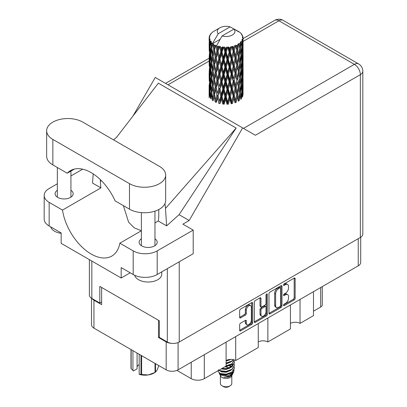 <?xml version="1.0" encoding="UTF-8"?>
<svg xmlns="http://www.w3.org/2000/svg" width="407" height="407" viewBox="0 0 407 407"><rect width="100%" height="100%" fill="white"/><g stroke="black" fill="none" stroke-linecap="round" stroke-linejoin="round"><path stroke-width="0.61" d="M250.62 305.657L249.659 305.102A3.566 2.06 120 0 0 247.873 305.275A3.566 2.06 120 0 0 245.355 309.646L246.311 310.2A3.566 2.06 120 0 1 248.835 305.83A3.566 2.06 120 0 1 250.62 305.657A3.566 2.06 120 0 1 251.358 307.29L251.358 320.187A3.566 2.06 120 0 1 249.801 323.774A3.566 2.06 120 0 1 247.054 324.73A3.566 2.06 120 0 1 246.311 323.097L246.311 320.95A1.333 0.768 120 0 0 246.037 320.34A1.333 0.768 120 0 0 245.37 320.406L240.613 323.153A1.333 0.768 120 0 0 239.667 324.786L239.667 330.281A1.333 0.768 120 0 0 239.942 330.891A1.333 0.768 120 0 0 240.613 330.825L251.735 324.404A1.333 0.768 120 0 0 252.676 322.771L252.676 303.179A1.333 0.768 120 0 0 252.401 302.569A1.333 0.768 120 0 0 251.735 302.635L240.613 309.055A1.333 0.768 120 0 0 239.667 310.689L239.667 317.328A1.333 0.768 120 0 0 239.942 317.938A1.333 0.768 120 0 0 240.613 317.872L245.37 315.125A1.333 0.768 120 0 0 246.311 313.492L246.311 310.2M266.677 294.007L267.333 294.388A0.931 0.539 120 0 0 267.14 293.961A0.931 0.539 120 0 0 266.677 294.007A0.931 0.539 120 0 0 266.015 295.151L266.015 303.424A1.333 0.768 120 0 1 265.074 305.057L261.915 306.878A1.333 0.768 120 0 1 261.248 306.944A1.333 0.768 120 0 1 260.973 306.334L260.973 298.392A1.333 0.768 120 0 0 260.694 297.782A1.333 0.768 120 0 0 260.027 297.848L260.012 305.779A1.333 0.768 120 0 0 260.287 306.39L261.248 306.944M268.986 293.762L268.986 313.354A1.333 0.768 120 0 0 269.261 313.965A1.333 0.768 120 0 0 269.927 313.899L281.049 307.478A1.333 0.768 120 0 0 281.99 305.845L281.99 286.253A1.333 0.768 120 0 0 281.715 285.643A1.333 0.768 120 0 0 281.049 285.709L269.927 292.129A1.333 0.768 120 0 0 268.986 293.762M360.704 237.23L360.704 262.398A8.42 4.864 180 0 1 358.241 265.837L178.078 369.851A8.42 4.864 180 0 1 166.173 369.851L93.956 328.154A8.42 4.864 180 0 1 91.489 324.715L91.489 298.219M285.48 303.398L284.183 304.146A0.931 0.539 120 0 0 283.572 304.965A0.931 0.539 120 0 0 283.72 305.713A0.931 0.539 120 0 0 284.183 305.667L294.2 299.888A1.333 0.768 120 0 0 295.141 298.255L295.141 278.663A1.333 0.768 120 0 0 294.866 278.052A1.333 0.768 120 0 0 294.2 278.118L284.183 283.898A0.931 0.539 120 0 0 283.572 284.722A0.931 0.539 120 0 0 283.72 285.47A0.931 0.539 120 0 0 284.183 285.424L285.48 284.676A4.268 2.462 120 0 1 287.612 284.462A4.268 2.462 120 0 1 288.497 286.416L288.497 288.049A4.268 2.462 120 0 1 285.48 293.274L284.183 294.022A0.931 0.539 120 0 0 283.572 294.846A0.931 0.539 120 0 0 283.72 295.594A0.931 0.539 120 0 0 284.183 295.548L285.48 294.8A4.268 2.462 120 0 1 287.612 294.587A4.268 2.462 120 0 1 288.497 296.54L288.497 298.173A4.268 2.462 120 0 1 285.48 303.398M266.392 315.939L255.27 322.364A1.333 0.768 120 0 1 254.604 322.43A1.333 0.768 120 0 1 254.324 321.82L265.43 315.384L266.392 315.939A1.333 0.768 120 0 0 267.333 314.311L267.333 294.388M255.27 322.364L254.324 321.82L254.324 302.228A1.333 0.768 120 0 1 255.27 300.595L260.027 297.848L260.973 298.392M235.699 336.584L235.699 360.536L258.267 347.507L258.267 323.555M300.04 299.435L300.04 323.387L313.487 315.623L313.487 291.671M267.872 318.009L267.872 341.961L290.44 328.932L290.44 304.98M159.351 336.971L158.491 337.469L166.173 341.905A8.42 4.864 0 0 0 171.322 343.305M158.491 337.469L158.491 320.278M92.094 298.58A8.42 4.864 0 0 0 93.956 300.208L101.638 304.645L101.638 287.459M322.283 286.594L322.283 304.812A5.433 3.134 180 0 1 320.691 307.031L313.487 311.187M204.299 354.711L204.299 378.663L226.099 366.081L226.099 342.124M176.928 370.406L191.234 378.663L191.234 362.255M290.44 323.387A6.792 3.922 180 0 1 300.04 323.387M258.267 341.961A6.792 3.922 180 0 1 267.872 341.961M226.099 360.536A6.792 3.922 180 0 1 235.699 360.536M204.299 378.663A9.234 5.332 180 0 1 191.234 378.663M287.612 294.587L286.655 294.032A4.268 2.462 120 0 0 284.518 294.246L285.48 294.8M283.598 294.775L284.518 294.246M287.612 284.462L286.655 283.908A4.268 2.462 120 0 0 284.518 284.122L285.48 284.676M283.598 284.656L284.518 284.122M283.598 304.899L293.238 299.333A1.333 0.768 120 0 0 294.18 297.7L294.18 278.129M268.986 313.334L280.087 306.924A1.333 0.768 120 0 0 281.034 305.291L281.034 285.719M280.011 306.552A0.931 0.539 120 0 0 280.672 305.413L280.672 288.212A0.931 0.539 120 0 0 280.479 287.785A0.931 0.539 120 0 0 280.011 287.83L278.647 288.619A4.268 2.462 120 0 0 275.631 293.844L275.631 305.601A4.268 2.462 120 0 0 276.511 307.555A4.268 2.462 120 0 0 278.647 307.341L280.011 306.552M280.479 287.785L279.517 287.23A0.931 0.539 120 0 0 279.054 287.276L280.011 287.83M276.511 307.555L275.554 307A4.268 2.462 120 0 1 274.669 305.047L274.669 293.289A4.268 2.462 120 0 1 277.686 288.064L279.054 287.276M266.376 294.266L266.376 313.756L267.333 314.311M260.973 314.58A3.566 2.06 120 0 0 261.711 316.214A3.566 2.06 120 0 0 264.458 315.257A3.566 2.06 120 0 0 266.015 311.67L266.015 307.122A1.333 0.768 120 0 0 265.74 306.517A1.333 0.768 120 0 0 265.074 306.578L261.915 308.404A1.333 0.768 120 0 0 260.973 310.037L260.973 314.58L260.012 314.026A3.566 2.06 120 0 0 260.75 315.659L261.711 316.214M265.74 306.517L264.779 305.962A1.333 0.768 120 0 0 264.112 306.028L265.074 306.578M260.012 314.026L260.012 309.483A1.333 0.768 120 0 1 260.953 307.85L264.112 306.028M265.43 315.384A1.333 0.768 120 0 0 266.376 313.756M247.054 324.73L246.093 324.176A3.566 2.06 120 0 1 245.355 322.542L245.355 320.416M239.667 317.307L244.409 314.57A1.333 0.768 120 0 0 245.355 312.937L245.355 309.646M239.667 330.26L250.773 323.85A1.333 0.768 120 0 0 251.714 322.217L251.714 302.645M82.814 122.12A21.184 12.23 0 0 0 52.854 122.12A21.184 12.23 0 0 0 46.647 130.769A21.184 12.23 0 0 0 52.854 139.418L129.487 183.664A21.184 12.23 0 0 0 152.574 186.314A21.184 12.23 0 0 0 165.654 175.015A21.184 12.23 0 0 0 159.447 166.366L82.814 122.12M161.747 271.881L161.747 274.176A13.584 7.84 180 0 1 157.768 279.721A13.584 7.84 180 0 1 143.88 281.619A13.584 7.84 180 0 1 134.722 275.295M61.157 233.313A13.584 7.84 180 0 1 50.727 226.903M141.377 238.802A9.03 5.215 0 0 0 139.133 242.241A9.03 5.215 0 0 0 144.709 247.059A9.03 5.215 0 0 0 154.553 245.93A9.03 5.215 0 0 0 157.199 242.241A9.03 5.215 0 0 0 154.955 238.802M57.346 190.288A9.03 5.215 0 0 0 55.103 193.727A9.03 5.215 0 0 0 60.679 198.545A9.03 5.215 0 0 0 70.523 197.415A9.03 5.215 0 0 0 73.168 193.727A9.03 5.215 0 0 0 70.925 190.288M46.647 130.769L46.647 156.273A21.184 12.23 0 0 0 52.854 164.921L67.231 173.224A41.285 23.835 -120 0 1 70.528 170.584A41.285 23.835 -120 0 1 115.11 200.865L129.487 209.167A21.184 12.23 0 0 0 152.574 211.818A21.184 12.23 0 0 0 165.654 200.519L165.654 175.015M133.186 250.89A16.977 9.804 0 0 0 157.194 250.89L193.203 230.097L193.203 253.719L157.194 274.511A16.977 9.804 180 0 1 133.186 274.511L133.186 250.89L119.846 243.188L141.377 230.759M130.209 272.792L121.179 278.001L121.179 267.582L133.186 274.511M57.346 183.786L49.155 188.517A16.977 9.804 0 0 0 44.18 195.446A16.977 9.804 0 0 0 49.155 202.376L49.155 225.997L61.157 232.926L61.157 243.35L121.179 278.001M49.155 225.997A16.977 9.804 180 0 1 44.18 219.068L44.18 195.446M360.353 237.449L360.353 74.659A8.42 4.864 180 0 0 362.82 71.22L362.82 234.01A8.42 4.864 180 0 1 360.353 237.449L179.233 342.017A8.42 4.864 180 0 1 167.323 342.017L159.351 337.413L159.351 320.782L99.812 286.406L99.812 303.037L91.84 298.438A8.42 4.864 180 0 1 89.377 294.999L89.377 259.641M193.203 230.097L182.88 224.14L189.179 220.502L242.643 127.9L255.291 135.205M132.931 116.102L155.25 77.447L242.643 127.9M82.646 169.18L70.925 175.946M93.193 173.875L92.537 183.069L100.905 187.902L62.495 210.078L49.155 202.376M189.179 220.502L179.095 214.682L166.626 225.844L158.257 221.011L154.955 222.919M116.483 137.424L158.354 83.16L236.141 128.068L165.486 208.425L166.626 225.844M179.095 214.682L236.141 128.068M99.812 303.037L101.638 301.984M62.495 210.078A41.285 23.835 -120 0 0 82.585 247.578A41.285 23.835 -120 0 0 111.813 256.069A41.285 23.835 -120 0 0 119.846 243.188M123.392 205.652L128.612 222.181L134.162 227.778L141.336 230.784M158.776 209.539L158.776 214.988A41.285 23.835 60 0 1 158.257 221.011M165.486 208.425A50.931 29.406 -120 0 0 164.962 203.622M100.905 187.902A41.285 23.835 60 0 1 100.387 181.278L100.387 179.675M74.461 169.053L67.231 173.224M220.391 375.666L220.391 383.491A5.703 3.292 0 0 0 222.064 385.821L223.504 386.65A3.668 2.116 0 0 0 228.688 386.65L230.128 385.821A5.703 3.292 0 0 0 231.802 383.491L231.802 375.666M223.504 386.65L222.064 385.821A5.703 3.292 0 0 0 230.128 385.821M219.22 373.097L220.645 376.139A5.703 3.292 0 0 0 222.064 377.503A5.703 3.292 0 0 0 231.552 376.139L232.804 373.667M231.608 374.323A5.703 3.292 0 0 0 230.672 373.209M219.429 373.85L221.042 375.244L228.103 375.763L233.643 372.191L233.191 373.051L229.289 376.282L223.733 377.172L228.668 377.121L232.56 374.237M233.689 370.629L233.47 372.405M233.643 372.191L234.066 369.897M220.238 373.468A8.282 4.782 0 0 0 222.924 374.506L220.401 373.829L218.345 371.805L220.238 373.468L226.099 374.175L231.954 372.084L234.381 368.009L234.188 366.793M218.381 369.77L218.345 371.805M222.924 374.506L226.099 374.521L231.954 372.43L234.376 368.182M218.88 370.248L220.238 371.042L226.099 371.749L231.954 369.658L234.376 365.41M219.139 370.095L220.238 370.696L226.099 371.403L231.954 369.312L234.381 365.237L234.188 364.021M221.545 368.706L226.099 368.976L231.954 366.885L234.376 362.637M221.973 368.457L226.099 368.63L231.954 366.539L234.381 362.464L234.188 361.248M225.834 366.229L231.954 364.112L234.381 359.941L231.954 363.766L226.099 365.857M226.099 363.436L231.954 361.34L233.582 359.707M226.099 363.085L231.954 360.994L233.369 359.656M226.099 360.663L230.586 359.391M226.653 360.246L229.675 359.452M231.771 366.575L230.738 365.959M214.092 47.171L213.66 44.734A16.977 9.804 0 0 0 214.092 44.994A16.977 9.804 0 0 0 214.54 45.243L214.092 47.171L214.57 49.211L214.092 51.801L215.171 57.489L214.092 62.027L213.1 56.293L215.552 45.747L215.481 45.202L214.54 45.243M213.1 56.293L214.092 51.801M214.092 76.882L213.1 71.154L214.57 64.067L214.092 66.667L215.171 72.349L214.092 76.882L214.57 78.927L214.092 81.527L215.171 87.205L214.092 91.748L213.1 86.009L215.69 74.908L216.89 80.51L215.69 85.129L214.57 79.472M213.1 71.154L214.092 66.667M213.1 86.009L214.092 81.527M214.092 96.383L213.1 100.87L214.57 93.793L214.092 96.383L215.171 102.065L216.107 101.999L214.57 94.332L215.69 89.769L216.89 95.37L215.69 99.985M209.178 37.246A16.977 9.804 0 0 1 209.213 37.042L209.946 36.248L209.402 36.279A16.977 9.804 0 0 1 209.676 35.577L210.551 34.681L210.063 34.839A16.977 9.804 0 0 1 210.185 34.651L210.999 33.969L210.699 33.939A16.977 9.804 0 0 1 211.264 33.298L211.955 32.641A16.977 9.804 0 0 1 212.154 32.474L212.958 31.858A16.977 9.804 0 0 1 213.782 31.319L219.856 27.808A8.827 5.098 0 0 0 218.238 33.73L212.8 42.984L211.813 43.361L211.482 45.228L211.177 42.74L211.411 41.59L210.587 42.053L211.157 47.212L210.516 51.557L209.992 45.66L210.444 41.865L210.892 40.898L209.981 41.143L209.793 42.974L209.63 40.451L210.114 39.357L209.356 39.698L209.62 44.923L209.33 49.196L209.3 39.499L209.91 38.609L209.157 38.731L209.127 40.547L209.122 38.014L209.824 37.001L209.178 37.246L209.167 37.948M209.122 38.014A16.977 9.804 0 0 0 209.122 38.065A16.977 9.804 0 0 0 209.157 38.731M209.63 40.451A16.977 9.804 0 0 0 209.981 41.143M211.177 42.74A16.977 9.804 0 0 0 211.813 43.361M237.032 31.09L236.986 30.545A16.977 9.804 0 0 0 236.024 30.113L230.113 26.872A8.827 5.098 0 0 0 219.856 27.808M243.04 92.007L243.065 81.715M242.002 96.617L242.796 96.322L242.999 90.374L243.071 94.638M242.867 89.947L242.999 90.374M238.268 31.436L238.227 31.207A16.977 9.804 0 0 0 237.973 31.064L237.617 31.074M243.04 77.152L243.065 66.855M243.071 79.777L242.999 85.74L242.796 81.461L242.999 75.519L243.071 79.777M242.923 88.441L242.664 94.378L242.282 90.095L242.664 84.163L242.923 88.441M241.224 96.688L240.501 92.323L241.224 86.472L241.829 90.817L241.224 96.688L240.618 98.835L241.514 98.667L242.068 92.776L242.506 97.075M241.758 91.611L242.068 92.776M242.348 95.401L242.664 94.378M242.282 90.095L241.432 90.323M242.43 83.349L242.664 84.163M242.811 86.34L242.999 85.74M242.796 81.461L242.002 81.751M242.867 75.091L242.999 75.519M240.822 33.354L240.796 33.165A16.977 9.804 0 0 0 240.618 32.987L239.886 32.346A16.977 9.804 0 0 0 239.865 32.331A16.977 9.804 0 0 0 239.118 31.777L238.863 31.771M238.227 31.207L238.176 31.751M220.08 39.321L212.698 43.58L212.8 42.984M212.576 43.992A16.977 9.804 0 0 0 212.79 44.154L213.629 49.211L212.683 53.673L211.833 47.873L212.698 43.58M213.66 44.734L213.731 44.195L212.79 44.154M215.552 45.747A16.977 9.804 0 0 0 215.832 45.874L216.89 50.794L215.69 55.408L214.57 49.756M239.865 32.331L233.959 29.09L222.08 35.948L216.539 45.798L215.832 45.874M243.04 62.296L243.065 51.999M243.071 64.927L242.999 70.874L242.796 66.611L242.999 60.658L243.071 64.927M242.923 73.581L242.664 79.523L242.282 75.229L242.664 69.302L242.923 73.581M242.506 82.214L242.068 88.136L241.514 83.806L242.068 77.92L242.506 82.214M215.975 101.333L216.224 102.539L217.455 97.889L218.747 103.398L219.622 103.2L219.968 103.704L221.362 98.865L222.787 104.177L223.545 103.856L224.099 104.294L225.564 99.252L227.03 104.35L227.63 103.933L228.358 104.278L229.802 99.018L231.217 103.907L231.619 103.414L232.468 103.648L233.806 98.189L235.078 102.879L235.256 102.345L236.182 102.447L237.322 96.805L238.38 101.328L238.324 100.783L239.26 100.753L240.135 94.963L240.908 99.354M240.796 33.165L241.417 33.842A16.977 9.804 0 0 1 241.916 34.503L241.549 34.524L242.348 35.231A16.977 9.804 0 0 1 242.45 35.429L241.916 35.251L242.755 36.177A16.977 9.804 0 0 1 242.948 36.889L242.353 36.839L243.06 37.653A16.977 9.804 0 0 1 243.071 37.861L242.394 37.597L243.045 38.629L242.999 41.163L242.928 39.347L242.129 39.189L242.704 40.105L242.923 43.859L242.664 49.802L242.282 45.513L242.623 40.303L241.844 39.932L242.272 41.046L242.068 43.559L241.85 41.723L240.903 41.443L241.829 46.235L241.224 52.111L240.501 47.746L241.142 42.608L240.308 42.114L240.135 45.747L239.779 43.87L238.746 43.442L239.051 44.953L238.746 43.442M222.08 35.948A8.827 5.098 0 0 0 232.341 35.017A8.827 5.098 0 0 0 233.959 29.09M216.926 46.312A16.977 9.804 0 0 0 217.999 46.678L217.455 48.677L216.641 45.202M219.19 47.019A16.977 9.804 0 0 0 219.515 47.1L220.726 51.857L219.353 56.659L218.035 51.185L219.19 47.019L219.027 45.986L217.999 46.678M220.767 47.37A16.977 9.804 0 0 0 221.963 47.573L221.362 49.654L220.233 46.291L219.515 47.1M223.265 47.731A16.977 9.804 0 0 0 223.616 47.761L224.898 52.335L223.443 57.346L222.003 52.071L223.265 47.731L222.899 46.739L221.963 47.573M224.939 47.843A16.977 9.804 0 0 0 226.185 47.868L225.564 50.036L224.939 47.843L224.196 46.856L223.616 47.761M227.518 47.833A16.977 9.804 0 0 0 227.869 47.812L229.146 52.198L227.696 57.423L226.231 52.361L227.518 47.833L226.974 46.907L226.185 47.868M229.187 47.7A16.977 9.804 0 0 0 230.408 47.543L229.802 49.807L229.187 47.7L228.281 46.836L227.869 47.812M231.68 47.319A16.977 9.804 0 0 0 232.015 47.253L233.206 51.46L231.848 56.883L230.448 52.03L231.68 47.319L230.993 46.484L230.408 47.543M233.242 46.958A16.977 9.804 0 0 0 234.356 46.627L233.806 48.972L233.242 46.958L232.229 46.23L232.015 47.253M235.49 46.23A16.977 9.804 0 0 0 235.785 46.113L236.813 50.158L235.638 55.769L234.391 51.109L235.49 46.23L234.707 45.498L234.356 46.627M236.849 45.65A16.977 9.804 0 0 0 237.785 45.172L237.322 47.594L236.849 45.65L235.795 45.075L235.785 46.113M238.711 44.622A16.977 9.804 0 0 0 238.95 44.47L239.754 48.382L238.833 54.146L237.815 49.649L238.711 44.622L237.876 44.012L237.785 45.172M239.779 43.87A16.977 9.804 0 0 0 240.481 43.274M241.85 41.723A16.977 9.804 0 0 0 242.272 41.046M242.928 39.347A16.977 9.804 0 0 0 243.045 38.629M239.728 93.132L240.135 94.963M240.501 92.323L239.575 92.425L240.135 90.323L239.26 85.887L240.135 80.108L240.908 84.488L240.135 90.323M240.852 84.966L241.224 86.472M241.661 89.509L242.068 88.136M241.514 83.806L240.618 83.974L241.224 81.838L240.501 77.462L241.224 71.612L241.829 75.956L241.224 81.838M241.758 76.75L242.068 77.92M242.348 80.545L242.664 79.523M242.282 75.229L241.432 75.463M242.43 68.493L242.664 69.302M242.811 71.479L242.999 70.874M242.796 66.611L242.002 66.901M242.867 60.226L242.999 60.658M242.475 35.862L242.45 35.429M241.875 34.814L241.916 34.503M243.04 47.431L243.071 37.861M243.071 50.066L242.999 56.018L242.796 51.75L242.999 45.793L243.071 50.066M242.923 58.715L242.664 64.667L242.282 60.368L242.664 54.446L242.923 58.715M242.506 67.359L242.068 73.27L241.514 68.951L242.068 63.054L242.506 67.359M239.754 92.959L238.833 98.723L237.815 94.231L238.833 88.502L239.754 92.959M237.815 94.231L236.874 94.195L238.324 100.783L238.833 98.723M236.813 94.739L235.638 100.346L234.391 95.691L235.638 90.13L237.322 96.805M239.26 85.887L238.324 85.923L238.843 88.507L238.324 85.923L238.833 83.867L237.815 79.365L238.833 73.647L239.051 74.679L239.754 78.098L238.833 83.867M239.728 78.271L240.135 80.108M240.501 77.462L239.575 77.564L240.135 75.463L239.26 71.037L240.135 65.242L240.908 69.638L240.135 75.463M240.852 70.111L241.224 71.612M241.661 74.644L242.068 73.27M241.514 68.951L240.618 69.119L241.224 66.977L240.501 62.597L241.224 56.761L241.829 61.091L241.224 66.977M241.758 61.884L242.068 63.054M242.348 65.69L242.664 64.667M242.282 60.368L241.432 60.597M242.43 53.638L242.664 54.446M242.811 56.619L242.999 56.018M242.796 51.75L242.002 52.04M242.867 45.365L242.999 45.793M242.923 37.5L242.948 36.889M242.506 52.498L242.068 58.415L241.514 54.09L242.068 48.194L242.506 52.498M238.38 86.467L237.322 92.17L236.182 87.586L237.322 81.949L238.38 86.467L237.322 81.949M234.391 95.691L233.496 95.523L235.256 102.345L235.638 100.346M233.206 96.037L231.848 101.46L230.448 96.612L231.848 91.244L233.206 96.037L233.496 95.523L233.806 98.189M236.182 87.586L235.256 87.485L236.874 94.195L237.322 92.17M235.078 88.019L233.806 93.549L232.468 88.787L233.806 83.333L235.078 88.019L235.256 87.485L235.638 90.13M237.815 79.365L236.874 79.334L237.322 77.305L236.182 72.731L237.322 67.089L238.38 71.612L237.322 77.305M239.26 71.037L238.324 71.072L239.051 74.679M238.38 71.612L238.833 73.647M239.728 63.411L240.135 65.242M240.501 62.597L239.575 62.698L240.135 60.602L239.26 56.176L240.135 50.382L240.908 54.777L240.135 60.602M240.852 55.25L241.224 56.761M241.661 59.783L242.068 58.415M241.514 54.09L240.618 54.258L241.224 52.111M241.758 47.029L242.068 48.194M242.353 50.824L242.664 49.802M242.282 45.513L241.432 45.747M242.811 41.763L242.999 41.163M239.754 63.233L238.833 69.012L237.815 64.504L238.833 58.791L239.754 63.233M236.813 79.874L235.638 85.49L234.391 80.825L235.638 75.27L236.813 79.874L235.256 72.629L235.638 75.27M230.448 96.612L229.65 96.322L231.619 103.414L231.848 101.46M229.146 96.78L227.696 101.999L226.231 96.937L227.696 91.779L229.146 96.78L229.65 96.322L229.802 99.018M232.468 88.787L231.619 88.553L233.496 95.523L233.806 93.549M231.217 89.047L229.802 94.383L228.358 89.413L229.802 84.163L231.217 89.047L231.619 88.553L231.848 91.244M234.391 80.825L233.496 80.657L235.256 87.485L235.638 85.49M233.206 81.176L231.848 86.61L230.448 81.751L231.848 76.384L233.206 81.176L233.496 80.657L233.806 83.333M236.182 72.731L235.256 72.629L235.638 70.635L234.391 65.965L235.638 60.414L236.813 65.013L235.638 70.635M237.815 64.504L236.874 64.469L238.324 71.072L238.833 69.012M236.813 65.013L237.322 67.089M239.26 56.176L238.324 56.212L239.057 59.834M238.38 56.751L237.322 62.444L236.182 57.87L237.322 52.223L238.833 58.791M239.728 48.55L240.135 50.382M240.501 47.746L239.575 47.848L240.135 45.747M241.661 44.928L242.068 43.559M235.078 73.163L233.806 78.683L232.468 73.932L233.806 68.468L235.078 73.163L235.256 72.629L233.806 78.683M226.231 96.937L225.585 96.54L227.63 103.933L227.696 101.999M224.898 96.917L223.443 101.923L222.003 96.652L223.443 91.702L224.898 96.917L225.585 96.54L225.564 99.252M228.358 89.413L227.63 89.067L229.65 96.322L229.802 94.383M227.03 89.489L225.564 94.612L224.099 89.433L225.564 84.397L227.03 89.489L227.63 89.067L227.696 91.779M230.448 81.751L229.65 81.456L231.619 88.553L231.848 86.61M229.146 81.919L227.696 87.144L226.231 82.077L227.696 76.923L229.146 81.919L229.65 81.456L229.802 84.163M232.468 73.932L231.619 73.703L233.496 80.657L227.63 103.933M231.217 74.191L229.802 79.518L228.358 74.562L229.802 69.302L231.217 74.191L231.619 73.703L231.848 76.384M234.391 65.965L233.496 65.797L235.256 72.629L236.141 68.284M233.206 66.31L231.848 71.749L230.448 66.885L231.848 61.533L233.206 66.31L233.496 65.797L233.806 68.468M236.182 57.87L235.256 57.769L236.874 64.469L237.322 62.444M235.078 58.303L233.806 63.828L232.468 59.071L233.806 53.607L235.078 58.303L235.256 57.769L235.638 60.414M237.815 49.649L236.874 49.613L238.324 56.212L238.833 54.146M236.813 50.158L237.322 52.223M222.003 96.652L221.55 96.174L223.545 103.856L223.443 101.923M220.726 96.434L219.353 101.236L218.035 95.762L219.353 91.015L220.726 96.434L221.55 96.174L221.362 98.865M224.099 89.433L223.545 88.996L225.585 96.54L225.564 94.612M222.787 89.316L221.362 94.226L219.968 88.843L221.362 84.01L222.787 89.316L223.545 88.996L223.443 91.702M226.231 82.077L225.585 81.68L227.63 89.067L227.696 87.144M224.898 82.051L223.443 87.067L222.003 81.787L223.443 76.842L224.898 82.051L225.585 81.68L225.564 84.397M228.358 74.562L227.63 74.216L229.65 81.456L229.802 79.518M227.03 74.634L225.564 79.747L224.099 74.583L225.564 69.531L227.03 74.634L227.63 74.216L227.696 76.923M230.448 66.885L229.65 66.595L231.619 73.703L231.848 71.749M229.146 67.053L227.696 72.288L226.231 67.211L227.696 62.068L229.146 67.053L229.65 66.595L229.802 69.302M232.468 59.071L231.619 58.842L233.496 65.797L233.806 63.828M231.217 59.33L229.802 64.657L228.358 59.702L229.802 54.436L231.217 59.33L231.619 58.842L231.848 61.533M234.391 51.109L233.496 50.941L235.256 57.769L235.638 55.769M233.206 51.46L233.496 50.941L233.806 53.607M235.795 45.075L236.874 49.613L237.322 47.594M218.035 95.762L219.353 101.236M216.89 95.37L217.801 95.238L217.455 97.889M219.968 88.843L221.55 96.174L221.362 94.226M218.747 88.538L217.455 93.254L216.224 87.673L217.455 83.033L218.747 88.538L219.622 88.334L219.353 91.015M222.003 81.787L221.55 81.308L223.545 88.996L223.443 87.067M220.726 81.573L219.353 86.381L218.035 80.901L219.353 76.16L220.726 81.573L221.55 81.308L221.362 84.01M224.099 74.583L223.545 74.14L225.585 81.68L225.564 79.747M222.787 74.461L221.362 79.365L219.968 73.988L221.362 69.144L222.787 74.461L223.545 74.14L223.443 76.842M226.231 67.211L225.585 66.814L227.63 74.216L227.696 72.288M224.898 67.191L223.443 72.207L222.003 66.926L223.443 61.991L224.898 67.191L225.585 66.814L225.564 69.531M228.358 59.702L227.63 59.356L229.65 66.595L229.802 64.657M227.03 59.773L225.564 64.891L224.099 59.722L225.564 54.67L227.03 59.773L227.63 59.356L227.696 62.068M230.448 52.03L229.65 51.74L231.619 58.842L231.848 56.883M229.146 52.198L229.65 51.74L229.802 54.436M232.229 46.23L233.496 50.941L233.806 48.972M214.57 94.332L214.092 91.748M216.224 87.673L217.455 93.254M215.171 87.205L216.107 87.134L215.69 89.769M218.035 80.901L219.353 86.381M216.89 80.51L217.801 80.372L217.455 83.033M219.968 73.988L221.55 81.308L221.362 79.365M218.747 73.682L217.455 78.388L216.224 72.822L217.455 68.172L218.747 73.682L219.622 73.484L219.353 76.16M222.003 66.926L221.55 66.448L223.545 74.14L223.443 72.207M220.726 66.707L219.353 71.525L218.035 66.036L219.353 61.304L220.726 66.707L221.55 66.448L221.362 69.144M224.099 59.722L223.545 59.28L225.585 66.814L225.564 64.891M222.787 59.6L221.362 64.504L219.968 59.127L221.362 54.284L222.787 59.6L223.545 59.28L223.443 61.991M226.231 52.361L225.585 51.964L227.63 59.356L227.696 57.423M224.898 52.335L225.585 51.964L225.564 54.67M228.281 46.836L229.65 51.74L229.802 49.807M213.629 93.793L212.683 98.25L211.833 92.455L212.683 88.029L213.629 93.793L214.57 93.793L216.107 87.134L215.69 85.129M210.79 98.804L211.482 94.444L212.286 100.259L213.217 100.331L212.683 98.25M211.879 92.776L211.482 94.444M213.105 86.035L212.683 88.029M215.98 86.488L216.107 87.134L217.801 80.372L217.455 78.388M216.224 72.822L217.801 80.372L219.622 73.484L219.353 71.525M215.171 72.349L216.107 72.283L215.69 74.908M218.035 66.036L219.622 73.484L221.55 66.448L221.362 64.504M216.89 65.644L215.69 70.274L214.57 64.611L215.69 60.053L216.89 65.644L217.801 65.512L217.455 68.172M219.968 59.127L221.55 66.448L223.545 59.28L223.443 57.346M218.747 58.822L217.455 63.533L216.224 57.962L217.455 53.307L218.747 58.822L219.622 58.623L219.353 61.304M222.003 52.071L221.55 51.592L223.545 59.28L225.585 51.964L225.564 50.036M220.726 51.857L221.55 51.592L221.362 54.284M224.196 46.856L225.585 51.964L226.974 46.907M213.629 78.927L212.683 83.394L211.833 77.589L212.683 73.168L213.629 78.927L214.57 78.927L216.107 72.283L215.69 70.274M212.286 85.399L211.482 89.805L210.79 83.944L211.482 79.589L212.286 85.399L213.217 85.47L212.683 83.394M211.157 91.794L210.516 96.133L209.992 90.237L210.516 85.913L211.157 91.794L212.067 91.926L211.482 89.805M209.447 96.474L209.793 92.191L210.261 98.097L211.141 98.301M210.068 91.199L209.793 92.191M210.963 97.66L210.516 96.133M210.862 84.575L210.516 85.913M211.879 77.915L211.482 79.589M213.105 71.179L212.683 73.168M215.98 71.627L216.107 72.283L217.801 65.512L217.455 63.533M214.57 64.611L214.092 62.027M216.224 57.962L217.801 65.512L219.622 58.623L219.353 56.659M215.171 57.489L216.107 57.423L215.69 60.053M218.035 51.185L219.622 58.623L221.55 51.592L221.362 49.654M216.89 50.794L217.801 50.656L217.455 53.307M220.233 46.291L221.55 51.592L222.899 46.739M213.629 64.067L212.683 68.534L211.833 62.729L212.683 58.318L213.629 64.067L214.57 64.067L216.107 57.423L215.69 55.408M212.286 70.548L211.482 74.939L210.79 69.088L211.482 64.723L212.286 70.548L213.217 70.615L212.683 68.534M211.157 76.928L210.516 81.278L209.992 75.376L210.516 71.057L211.157 76.928L212.067 77.065L211.482 74.939M210.261 83.237L209.793 87.551L209.447 81.614L209.793 77.33L210.261 83.237L211.141 83.44M209.62 89.499L209.33 93.773L209.33 83.557L209.62 89.499L210.444 89.764M209.122 97.817L209.127 89.764L209.493 95.823M209.585 94.597L209.33 93.773M209.513 82.931L209.33 83.557M210.16 88.757L209.793 87.551M210.068 76.338L209.793 77.33M210.963 82.799L210.516 81.278M210.862 69.719L210.516 71.057M211.879 63.049L211.482 64.723M213.105 56.319L212.683 58.318M215.975 56.756L216.107 57.423L217.801 50.656L217.455 48.677M216.656 45.269L217.801 50.656L219.027 45.986M212.286 55.688L211.482 60.083L210.79 54.228L211.482 49.863L212.286 55.688L213.217 55.754L212.683 53.673M211.157 62.068L210.516 66.422L209.992 60.516L210.516 56.202L211.157 62.068L212.067 62.2L211.482 60.083M210.261 68.386L209.793 72.685L209.447 66.758L209.793 62.469L210.261 68.386L211.141 68.585M209.62 74.639L209.33 78.917L209.33 68.697L209.62 74.639L210.444 74.898M209.239 80.856L209.127 74.908L209.493 80.957M209.132 85.134L209.152 89.688M209.239 85.48L209.127 85.124M209.585 79.741L209.33 78.917M209.513 68.071L209.33 68.697M210.16 73.891L209.793 72.685M210.068 61.477L209.793 62.469M210.963 67.949L210.516 66.422M210.862 54.864L210.516 56.202M211.879 48.194L211.482 49.863M213.629 49.211L214.57 49.211L215.481 45.202M210.261 53.526L209.793 57.83L209.447 51.898L209.793 47.609L210.261 53.526L211.141 53.724M209.62 59.773L209.33 64.062L209.33 53.841L209.62 59.773L210.444 60.038M209.239 66L209.127 60.043L209.493 66.107M209.239 70.615L209.152 74.832M209.585 64.886L209.33 64.062M209.513 53.215L209.33 53.841M210.16 59.03L209.793 57.83M210.068 46.617L209.793 47.609M210.963 53.083L210.516 51.557M230.113 26.872L218.238 33.73M211.157 47.212L212.067 47.349L211.482 45.228M209.239 51.14L209.127 45.182L209.493 51.246M209.239 55.759L209.152 59.966M209.585 50.02L209.33 49.196M209.62 44.923L210.444 45.182M210.16 44.18L209.793 42.974M209.239 40.904L209.152 45.106M209.402 36.279L209.437 36.798M210.063 34.839L210.037 35.206M228.668 377.121L230.657 376.012L231.954 374.618M232.372 373.748L232.545 371.962M232.524 372.339L232.473 372.018M229.294 368.528L228.963 368.371M220.156 371.006L221.54 371.85L226.099 372.247L230.738 370.401M232.076 365.41L231.395 364.484M224.842 366.804L226.099 366.702L230.738 364.855M226.099 361.162L230.637 359.391M231.751 374.221L232.545 371.993M229.385 367.877L225.076 366.793M232.244 365.064L231.771 364.24M228.602 359.824L229.345 359.488M220.034 373.651L221.54 374.623L226.099 375.02L230.738 373.173M231.181 367.038L228.963 365.598M221.174 368.92L226.099 369.475L230.738 367.628M231.624 366.768L232.545 364.367M229.294 360.21L228.963 360.058M226.099 363.934L230.738 362.082M231.288 366.448L229.762 365.308M230.993 46.484L216.107 101.999M234.707 45.498L229.65 66.595L219.622 103.2M236.136 53.434L231.619 73.703L223.545 103.856M236.136 83.16L231.619 103.414M236.136 98.031L235.256 102.345M141.641 355.687L141.641 374.526A14.464 8.349 180 0 1 140.959 374.425L139.184 374.231L139.184 354.268M140.959 374.425L140.959 355.296M137.078 353.052L137.078 368.849L133.506 370.914L131.166 368.767A14.464 8.349 180 0 1 130.988 368.376L130.988 349.537M139.184 374.231L139.743 374.516A12.698 7.331 180 0 0 148.331 374.933L155.021 372.461L155.021 363.41M141.641 374.526L148.331 374.933A12.698 7.331 180 0 0 154.024 373.036L155.27 372.319A14.464 8.349 180 0 1 155.021 372.461M155.52 363.7L155.52 372.171L157.311 369.749L158.781 365.583M131.166 349.638L131.166 368.767M137.078 366.86A8.15 4.706 180 0 1 139.184 364.586M132.941 350.666L132.941 370.629M358.241 265.837L358.241 238.665M178.078 342.572L178.078 369.851M166.173 369.851L166.173 341.905M93.956 300.208L93.956 328.154M320.691 307.031L320.691 287.515M283.526 295.167L284.183 295.548M283.526 285.042L284.183 285.424M294.2 278.118L295.141 278.663M294.18 297.7L295.141 298.255M293.238 299.333L294.2 299.888M283.526 305.286L284.183 305.667M281.049 285.709L281.99 286.253M281.034 305.291L281.99 305.845M280.087 306.924L281.049 307.478M268.986 313.354L269.927 313.899M277.686 288.064L278.647 288.619M274.669 293.289L275.631 293.844M274.669 305.047L275.631 305.601M260.012 305.779L260.973 306.334M260.953 307.85L261.915 308.404M260.012 309.483L260.973 310.037M245.37 320.406L246.311 320.95M245.355 322.542L246.311 323.097M245.355 312.937L246.311 313.492M244.409 314.57L245.37 315.125M239.667 317.328L240.613 317.872M251.735 302.635L252.676 303.179M251.714 322.217L252.676 322.771M250.773 323.85L251.735 324.404M239.667 330.281L240.613 330.825M179.233 261.787L179.233 342.017M243.478 128.383L354.395 64.347A8.42 4.864 60 0 1 360.353 74.659L255.387 135.261M362.82 71.22A8.42 8.42 0 0 0 358.608 63.93A8.42 4.864 120 0 0 354.395 64.347L278.917 20.767L243.071 41.458M209.122 61.06L167.994 84.804M167.323 342.017L167.323 268.661M91.84 261.065L91.84 298.438M101.414 180.688L100.387 181.278M157.194 250.89L157.194 274.511M274.705 20.35A8.42 4.864 60 0 1 278.917 20.767A8.42 4.864 120 0 1 283.124 20.35A8.42 8.42 0 0 0 274.705 20.35L243.071 38.614M129.487 209.167L129.487 183.664M52.854 164.921L52.854 139.418M57.346 167.516L57.346 197.166M141.377 212.622L141.377 245.68M117.13 136.838L113.528 139.85M209.127 58.211L165.532 83.384M358.608 63.93L283.124 20.35M154.955 211.147L154.955 245.68M70.925 171.093L70.925 197.166M234.381 368.355L234.381 368.009M234.381 365.583L234.381 365.237M234.381 362.81L234.381 362.464M243.071 90.385L243.071 83.883M243.071 75.529L243.071 69.017M243.071 60.668L243.071 54.167M243.071 45.803L243.071 39.306M239.051 89.53L238.843 88.507"/></g></svg>

